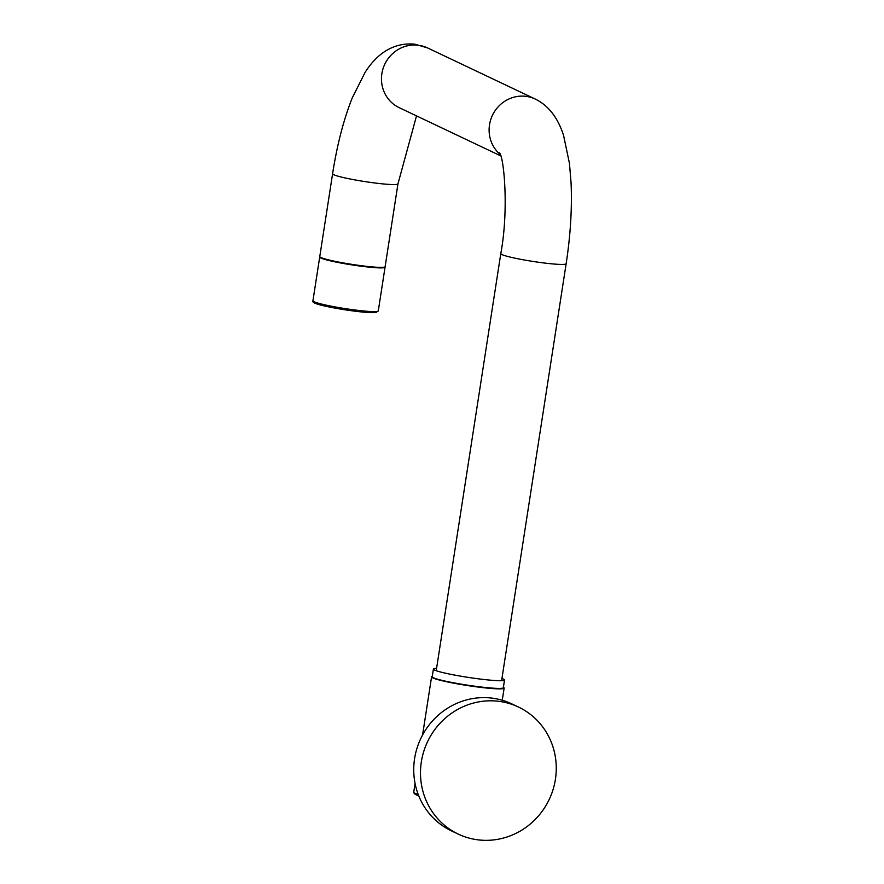 <?xml version="1.0" encoding="UTF-8"?>
<svg xmlns="http://www.w3.org/2000/svg" width="884" height="884" viewBox="0 0 884 884"><rect width="100%" height="100%" fill="white"/><g stroke="black" fill="none" stroke-linecap="round" stroke-linejoin="round"><path stroke-width="1.33" d="M384.96 266.902A33.062 2.807 -171.2 0 1 385.059 267.178A33.062 2.807 -171.2 0 1 356.329 265.554A33.062 2.807 -171.2 0 1 319.699 257.067A33.062 2.807 -171.2 0 1 319.875 256.824M385.137 266.67A33.062 2.807 -171.2 0 1 356.55 265.056A33.062 2.807 -171.2 0 1 320.914 257.509A33.062 2.807 -171.2 0 1 319.776 256.548L332.594 173.739A33.062 2.807 -171.2 0 0 333.732 174.7A33.062 2.807 -171.2 0 0 373.822 182.855A33.062 2.807 -171.2 0 0 397.955 183.861L385.137 266.67M320.516 257.299A32.255 2.74 8.8 0 0 321.621 258.128A32.255 2.74 8.8 0 0 355.744 265.399A32.255 2.74 8.8 0 0 384.208 267.167M432.254 676.37A36.708 3.116 8.8 0 0 431.58 676.835A36.708 3.116 8.8 0 0 458.321 684.028A36.708 3.116 8.8 0 0 499.361 688.857A36.708 3.116 8.8 0 0 504.145 688.061A36.708 3.116 8.8 0 0 503.405 687.277M501.935 678.481A35.957 2.917 -171.3 0 1 504.499 680.006A35.957 2.917 -171.3 0 1 478.266 678.813A35.957 2.917 -171.3 0 1 433.403 669.089A35.957 2.917 -171.3 0 1 436.574 668.392M504.499 680.006L503.35 687.708A35.99 2.917 -171.3 0 1 477.095 686.514A35.99 2.917 -171.3 0 1 432.188 676.779L433.403 669.089M518.444 707.034L511.681 703.83A70.3 67.339 115.3 0 0 492.333 698.161A70.3 67.339 115.3 0 0 416.939 748.416A70.3 67.339 115.3 0 0 451.558 830.927L458.321 834.131A70.3 67.339 115.3 0 0 477.669 839.8A70.3 67.339 115.3 0 0 553.064 789.545A70.3 67.339 115.3 0 0 518.444 707.034A70.3 67.339 115.3 0 0 499.095 701.355A70.3 67.339 115.3 0 0 423.701 751.61A70.3 67.339 115.3 0 0 458.321 834.131M499.471 152.799L499.46 152.788C503.913 156.612 509.04 209.508 500.797 253.609A33.062 2.807 8.8 0 0 501.924 254.559A33.062 2.807 8.8 0 0 542.014 262.725A33.062 2.807 8.8 0 0 566.147 263.719L501.736 679.818M500.189 154.468A33.062 31.68 -64.6 0 1 492.09 116.08A33.062 31.68 -64.6 0 1 526.091 96.367A33.062 31.68 -64.6 0 1 535.24 99.052L427.591 47.935A33.062 31.68 -64.6 0 0 418.452 45.25A33.062 31.68 -64.6 0 0 382.982 68.864A33.062 31.68 -64.6 0 0 399.225 107.682L500.664 155.849M385.059 267.178L378.286 310.892A33.062 2.807 -171.2 0 1 349.567 309.267A33.062 2.807 -171.2 0 1 312.936 300.77C310.649 303.764 327.865 307.024 349.224 310.417A31.769 2.696 -171.2 0 1 314.45 301.908M376.496 311.511A31.769 2.696 -171.2 0 1 349.213 310.406C361.755 312.185 370.507 312.903 375.468 312.571L378.286 310.892M418.209 794.451A36.708 3.116 8.8 0 1 413.723 792.197L414.342 793.766L418.707 795.733A35.415 3.006 -171.2 0 1 415.16 793.346M427.591 47.935L414.928 44.2C389.888 41.769 373.943 58.267 365.048 72.466L352.208 97.991C343.611 119.738 337.069 144.987 332.594 173.739M319.699 257.067L312.936 300.77M416.519 115.892L397.955 183.861M566.147 263.719C570.511 235.188 572.158 208.215 571.064 182.822L569.451 163.385L563.605 135.539C557.826 117.583 548.367 105.417 535.24 99.052M500.797 253.609L436.376 669.696M413.723 792.197L415.082 783.467M422.585 734.98L431.58 676.835M502.256 700.25L504.145 688.061"/></g></svg>
